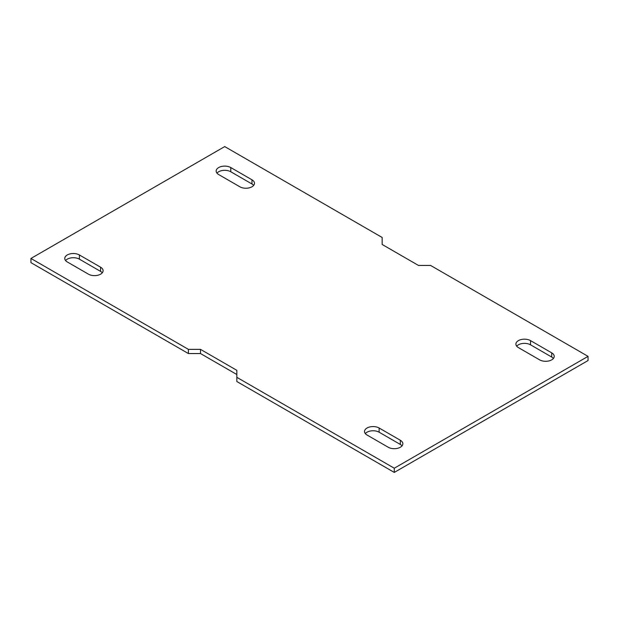 <?xml version="1.0" encoding="UTF-8"?>
<svg xmlns="http://www.w3.org/2000/svg" width="619" height="619" viewBox="0 0 619 619"><rect width="100%" height="100%" fill="white"/><g stroke="black" fill="none" stroke-linecap="round" stroke-linejoin="round"><path stroke-width="0.93" d="M30.95 258.456L188.393 349.356L188.393 353.55L30.95 262.649L30.95 258.456L224.72 146.579L382.163 237.479L382.163 244.474L418.498 265.45L430.607 265.45L588.05 356.351L588.05 360.544L394.28 472.421L394.28 468.219L588.05 356.351M394.28 468.219L236.837 377.327L236.837 381.521L394.28 472.421M188.393 349.356L200.502 349.356L236.837 370.332L236.837 377.327M379.138 432.209L379.138 428.015A8.565 4.944 0 0 0 369.806 426.948A8.565 4.944 0 0 0 364.521 431.513A8.565 4.944 0 0 0 367.028 435.01L388.221 447.243A8.565 4.944 0 0 0 397.553 448.318A8.565 4.944 0 0 0 402.837 443.746A8.565 4.944 0 0 0 400.331 440.256L400.331 444.45L379.138 432.209A8.565 4.944 0 0 0 365.326 433.61M379.138 428.015L400.331 440.256M551.715 352.853L530.522 340.612A8.565 4.944 0 0 0 521.19 339.545A8.565 4.944 0 0 0 515.906 344.11A8.565 4.944 0 0 0 518.413 347.607L539.606 359.84A8.565 4.944 0 0 0 548.937 360.916A8.565 4.944 0 0 0 554.229 356.351A8.565 4.944 0 0 0 551.715 352.853L551.715 357.047L530.522 344.814A8.565 4.944 0 0 0 516.71 346.207M67.285 261.953L88.478 274.186A8.565 4.944 0 0 0 97.81 275.262A8.565 4.944 0 0 0 103.094 270.696A8.565 4.944 0 0 0 100.588 267.199L79.394 254.958A8.565 4.944 0 0 0 70.063 253.891A8.565 4.944 0 0 0 64.771 258.456A8.565 4.944 0 0 0 67.285 261.953M230.779 167.556A8.565 4.944 0 0 0 221.447 166.488A8.565 4.944 0 0 0 216.163 171.053A8.565 4.944 0 0 0 218.669 174.55L239.863 186.791A8.565 4.944 0 0 0 249.194 187.859A8.565 4.944 0 0 0 254.479 183.294A8.565 4.944 0 0 0 251.972 179.796L230.779 167.556L230.779 171.757L251.972 183.99L251.972 179.796M188.393 353.55L200.502 353.55L236.837 374.526M402.033 445.85A8.565 4.944 0 0 0 400.331 444.45M553.417 358.447A8.565 4.944 0 0 0 551.715 357.047M102.29 272.793A8.565 4.944 0 0 0 100.588 271.393L79.394 259.16A8.565 4.944 0 0 0 65.583 260.553M253.674 185.391A8.565 4.944 0 0 0 251.972 183.99M230.779 171.757A8.565 4.944 0 0 0 216.967 173.15M200.502 349.356L200.502 353.55M100.588 267.199L100.588 271.393M79.394 254.958L79.394 259.16M530.522 344.814L530.522 340.612"/></g></svg>
